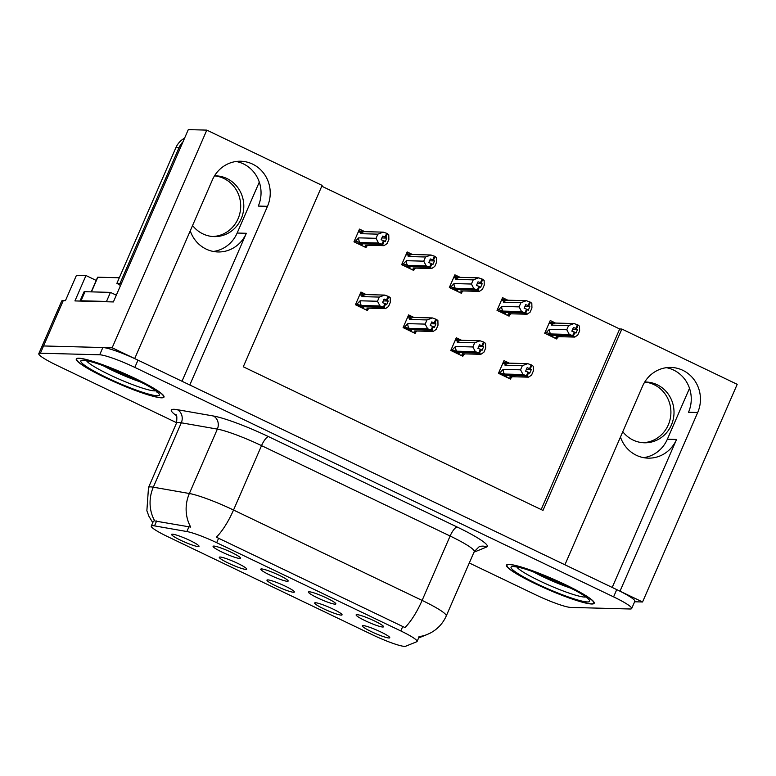 <?xml version="1.0" encoding="UTF-8"?>
<svg xmlns="http://www.w3.org/2000/svg" width="776" height="776" viewBox="0 0 776 776"><rect width="100%" height="100%" fill="white"/><g stroke="black" fill="none" stroke-linecap="round" stroke-linejoin="round"><path stroke-width="1.16" d="M182.001 381.259L246.341 233.285A31.884 30.293 -88.5 0 1 217.949 251.957A31.884 30.293 -88.5 0 1 206.174 249.106A31.884 30.293 -88.5 0 1 190.246 230.85M620.46 437.034A31.884 30.293 91.5 0 0 636.388 455.289A31.884 30.293 91.5 0 0 648.154 458.141A31.884 30.293 91.5 0 0 676.546 439.468L667.36 439.226A31.884 30.293 -88.5 0 1 643.576 457.656M293.59 592.263A14.948 1.824 -156.5 0 0 294.395 591.894A14.948 1.824 -156.5 0 0 282.9 585.065A14.948 1.824 -156.5 0 0 267.769 579.885A14.948 1.824 -156.5 0 0 267.06 580.012A14.948 1.824 -156.5 0 0 277.459 586.637A14.948 1.824 -156.5 0 0 293.59 592.263M287.382 581.302A14.948 1.824 -156.5 0 0 288.187 580.933A14.948 1.824 -156.5 0 0 276.692 574.114A14.948 1.824 -156.5 0 0 261.56 568.934A14.948 1.824 -156.5 0 0 260.852 569.05A14.948 1.824 -156.5 0 0 271.251 575.676A14.948 1.824 -156.5 0 0 287.382 581.302M245.905 569.409A14.948 1.824 -156.5 0 0 246.71 569.041A14.948 1.824 -156.5 0 0 235.215 562.212A14.948 1.824 -156.5 0 0 220.083 557.032A14.948 1.824 -156.5 0 0 219.375 557.158A14.948 1.824 -156.5 0 0 229.774 563.774A14.948 1.824 -156.5 0 0 245.905 569.409M198.219 546.556A14.948 1.824 -156.5 0 0 199.025 546.188A14.948 1.824 -156.5 0 0 187.53 539.359A14.948 1.824 -156.5 0 0 172.398 534.179A14.948 1.824 -156.5 0 0 171.69 534.305A14.948 1.824 -156.5 0 0 182.088 540.92A14.948 1.824 -156.5 0 0 198.219 546.556M341.275 615.116A14.948 1.824 -156.5 0 0 342.09 614.757A14.948 1.824 -156.5 0 0 330.586 607.928A14.948 1.824 -156.5 0 0 315.454 602.748A14.948 1.824 -156.5 0 0 314.746 602.865A14.948 1.824 -156.5 0 0 325.144 609.49A14.948 1.824 -156.5 0 0 341.275 615.116M388.96 637.979A14.948 1.824 -156.5 0 0 389.775 637.61A14.948 1.824 -156.5 0 0 378.271 630.781A14.948 1.824 -156.5 0 0 363.139 625.601A14.948 1.824 -156.5 0 0 362.431 625.718A14.948 1.824 -156.5 0 0 372.839 632.343A14.948 1.824 -156.5 0 0 388.96 637.979M382.752 627.018A14.948 1.824 -156.5 0 0 383.567 626.649A14.948 1.824 -156.5 0 0 372.063 619.82A14.948 1.824 -156.5 0 0 356.931 614.64A14.948 1.824 -156.5 0 0 356.223 614.757A14.948 1.824 -156.5 0 0 366.621 621.382A14.948 1.824 -156.5 0 0 382.752 627.018M335.067 604.164A14.948 1.824 -156.5 0 0 335.872 603.796A14.948 1.824 -156.5 0 0 324.378 596.967A14.948 1.824 -156.5 0 0 309.246 591.787A14.948 1.824 -156.5 0 0 308.538 591.904A14.948 1.824 -156.5 0 0 318.936 598.529A14.948 1.824 -156.5 0 0 335.067 604.164M239.697 558.448A14.948 1.824 -156.5 0 0 240.502 558.08A14.948 1.824 -156.5 0 0 229.007 551.251A14.948 1.824 -156.5 0 0 213.875 546.071A14.948 1.824 -156.5 0 0 213.167 546.197A14.948 1.824 -156.5 0 0 223.566 552.822A14.948 1.824 -156.5 0 0 239.697 558.448M404.558 646.379A26.898 3.279 -156.5 0 0 405.664 646.243L416.77 641.733A26.898 3.279 -156.5 0 0 417.1 641.451A26.898 3.279 -156.5 0 0 400.804 630.946L216.679 542.696A26.898 3.279 -156.5 0 0 186.861 531.541L154.511 525.876A26.898 3.279 -156.5 0 0 151.271 526.08A26.898 3.279 -156.5 0 0 167.558 536.585L372.936 635.02A26.898 3.279 -156.5 0 0 404.558 646.379M634.613 601.778L642.557 601.982L620.005 591.176L697.692 412.512A31.884 30.293 91.5 0 0 670.988 367.436A31.884 30.293 91.5 0 0 642.606 386.108L564.918 564.773L189.8 384.993L267.487 206.319A31.884 30.293 91.5 0 0 240.783 161.243A31.884 30.293 91.5 0 0 212.391 179.916L134.704 358.59L112.151 347.784L43.543 345.96A29.895 3.647 -156.5 0 0 41.953 346.416A29.895 3.647 -156.5 0 1 43.543 345.96L102.839 347.532A29.895 3.647 -156.5 0 1 137.982 360.151L616.736 589.615A29.895 3.647 -156.5 0 1 634.836 601.284L631.674 608.539A29.895 3.647 -156.5 0 0 613.583 596.87L134.82 367.407A29.895 3.647 -156.5 0 0 99.687 354.787L40.391 353.216A29.895 3.647 -156.5 0 0 38.8 353.672A29.895 3.647 -156.5 0 0 56.9 365.341L176.647 422.736M697.692 412.512L688.506 412.269A31.884 30.293 91.5 0 0 666.39 367.678M112.151 347.784L206.804 130.116L188.296 129.621L113.374 301.942L74.933 300.923L85.981 275.529L96.195 280.427M38.8 353.672L61.673 301.069A29.895 3.647 -156.5 0 1 63.263 300.613L65.436 300.671L76.475 275.276L85.981 275.529M206.804 130.116L322.137 185.396L243.276 366.786L542.987 510.424L621.857 329.043L737.2 384.324L642.557 601.982M259.291 182.108L237.146 233.042A31.884 30.293 -88.5 0 1 213.361 251.463M689.505 388.301L667.36 439.226M541.173 509.56L619.684 328.985L321.788 186.211M619.684 328.985L621.857 329.043M412.483 254.499L407.177 251.967L401.658 264.665L413.715 270.436L414.209 269.301M460.168 277.362L454.872 274.82L449.343 287.518L461.4 293.289L461.895 292.154L460.847 290.884L479.403 291.369L477.861 290.156L455.851 289.419M507.853 300.215L502.557 297.674L497.028 310.371L509.085 316.142L509.58 315.007L508.532 313.737L527.088 314.222L525.546 313.019L503.537 312.272M555.538 323.068L550.242 320.527L544.723 333.224L556.77 339.005L557.265 337.861M364.788 231.646L359.492 229.114L353.972 241.811L366.02 247.583L366.524 246.448M413.918 317.442L408.622 314.91L403.103 327.608L415.15 333.379L415.645 332.244M461.604 340.295L456.307 337.764L450.788 350.461L462.845 356.233L463.34 355.098M509.298 363.158L503.993 360.617L498.473 373.314L510.53 379.086L511.025 377.951L509.977 376.67L528.534 377.165L526.982 375.953L504.982 375.215M366.233 294.589L360.937 292.048L355.418 304.745L367.465 310.526L367.96 309.381L366.922 308.111L385.478 308.605L383.926 307.393L361.917 306.656M612.206 587.442L676.546 439.468M236.176 161.495A31.884 30.293 -88.5 0 1 258.292 206.076L267.487 206.319M591.661 604A47.831 5.83 -156.5 0 0 594.203 603.272A47.831 5.83 -156.5 0 0 559.05 581.699A47.831 5.83 -156.5 0 0 509.027 564.394A47.831 5.83 -156.5 0 0 506.485 565.132A47.831 5.83 -156.5 0 0 541.638 586.705A47.831 5.83 -156.5 0 0 591.661 604M161.447 397.816A47.831 5.83 -156.5 0 0 163.998 397.079A47.831 5.83 -156.5 0 0 128.845 375.506A47.831 5.83 -156.5 0 0 78.822 358.211A47.831 5.83 -156.5 0 0 76.271 358.939A47.831 5.83 -156.5 0 0 111.424 380.512A47.831 5.83 -156.5 0 0 161.447 397.816M152.765 522.646L148.944 516.331L146.868 510.724L148.507 487.493A39.857 4.86 23.5 0 1 150.622 486.882A39.857 4.86 23.5 0 1 153.309 487.183A34.872 30.895 -80.1 0 0 154.763 520.958L190.721 527.098A34.872 30.895 -80.1 0 1 189.363 493.507A39.857 4.86 23.5 0 1 233.528 510.026A34.872 10.001 -64.4 0 1 216.349 537.176L404.936 627.561A34.872 10.001 115.6 0 0 422.115 600.411A39.857 4.86 23.5 0 1 446.248 615.969L474.243 551.581A39.857 4.86 -156.5 0 0 450.119 536.022L261.531 445.637A39.857 4.86 -156.5 0 0 217.358 429.109L181.303 422.794A39.857 4.86 -156.5 0 0 178.625 422.483A39.857 4.86 -156.5 0 0 176.501 423.095C177.132 417.236 176.86 414.384 175.696 414.568M418.603 637.979L427.343 634.428A34.872 34.367 -112.1 0 1 419.205 636.601L418.914 636.786M469.286 562.988L535.653 594.804A29.895 3.647 -156.5 0 0 570.787 607.424L630.083 608.995A29.895 3.647 -156.5 0 0 631.674 608.539M383.305 300.894L388.243 301.03L384.11 299.041L382.529 302.669L384.983 303.513L383.402 307.141L379.968 305.967L377.495 301.253L379.299 297.082L361.926 296.626L361.965 295.064L363.517 293.891L366.146 294.589L384.702 295.084L388.844 296.597L387.263 300.225M357.348 305.676L361.509 306.646L383.402 307.141M355.709 304.076L361.412 305.472L379.968 305.967M356.97 304.105L360.113 300.797L377.495 301.253M385.478 308.605L388.504 306.53L390.318 302.368L390.212 297.722L388.844 296.597M364.924 309.304L367.989 309.391L369.269 308.169M361.48 307.655L363.75 307.713L361.858 306.811M384.11 307.48L385.682 303.852L386.661 304.658L388.243 301.03M360.113 300.797A6.78 6.441 91.5 0 0 361.412 305.472M379.299 297.082L384.702 295.084M388.136 296.257L386.555 299.885M361.926 296.626A6.78 6.441 -88.5 0 1 366.146 294.589M385.09 303.755L385.682 303.852M384.983 303.513L383.587 307.228M383.926 307.393L385.507 303.765M363.478 246.361L366.544 246.448L365.477 245.167L384.033 245.662L382.481 244.45L360.481 243.713M382.481 244.45L384.062 240.822L385.216 241.714L386.797 238.086L385.817 237.281L387.399 233.654L386.69 233.314L385.109 236.942L382.665 236.108L381.084 239.736L383.713 240.657L382.141 244.285L378.523 243.024L376.05 238.31L377.854 234.148L360.481 233.683A6.78 6.441 -88.5 0 1 364.701 231.646L358.735 230.86M382.665 244.537L384.246 240.909M383.538 240.57L381.957 244.197M355.903 242.733L360.064 243.703L382.141 244.285M360.035 244.712L362.305 244.77L360.413 243.868M366.544 246.448L367.824 245.235M387.399 233.654L388.766 234.779L388.873 239.425L387.069 243.596L384.033 245.662M385.817 237.281L385.109 236.942M360.481 233.683L360.52 232.121L362.072 230.947M377.854 234.148L383.257 232.14L364.701 231.646M386.69 233.314L383.257 232.14M378.523 243.024L359.967 242.529A6.78 6.441 -88.5 0 1 358.677 237.854L376.05 238.31M359.967 242.529L355.534 241.161L358.677 237.854M355.534 241.161L354.263 241.132M386.797 238.086L381.86 237.951M430.99 323.747L435.928 323.883L431.795 321.904L430.214 325.532L432.668 326.366L431.087 329.994L427.654 328.82L425.18 324.106L426.984 319.945L409.612 319.479L409.65 317.918L411.202 316.744L413.831 317.442L432.387 317.937L436.529 319.45L434.948 323.078M405.033 328.529L409.195 329.499L431.087 329.994M403.394 326.929L409.097 328.326L427.654 328.82M404.665 326.958L407.807 323.65L425.18 324.106M412.609 332.157L415.674 332.244L414.607 330.964L433.163 331.459L436.19 329.393L438.003 325.222L437.897 320.575L436.529 319.45M433.163 331.459L431.611 330.246L409.612 329.509M409.165 330.508L411.435 330.566L409.544 329.664M415.674 332.244L416.954 331.032M431.795 330.334L433.377 326.706L434.347 327.511L435.928 323.883M407.807 323.65A6.78 6.441 91.5 0 0 409.097 328.326M426.984 319.945L432.387 317.937M435.821 319.111L434.24 322.738M409.612 319.479A6.78 6.441 -88.5 0 1 413.831 317.442M432.785 326.609L433.377 326.706M432.668 326.366L431.272 330.081M431.611 330.246L433.192 326.618M478.676 346.6L483.613 346.736L479.481 344.757L477.9 348.385L480.354 349.219L478.773 352.847L475.339 351.673L472.865 346.959L474.679 342.798L457.297 342.332L457.336 340.771L458.888 339.607L461.516 340.295L480.072 340.79L484.214 342.303L482.633 345.931M452.728 351.382L456.88 352.352L478.773 352.847M451.079 349.782L456.783 351.179L475.339 351.673M452.35 349.811L455.493 346.503L472.865 346.959M460.294 355.01L463.369 355.098L462.292 353.817L480.848 354.312L483.885 352.246L485.689 348.075L485.582 343.428L484.214 342.303M480.848 354.312L479.296 353.099L457.297 352.362M456.851 353.361L459.12 353.429L457.229 352.517M463.369 355.098L464.64 353.885M479.481 353.187L481.062 349.559L482.032 350.364L483.613 346.736M455.493 346.503A6.78 6.441 91.5 0 0 456.783 351.179M474.679 342.798L480.072 340.79M483.506 341.964L481.925 345.592M457.297 342.332A6.78 6.441 -88.5 0 1 461.516 340.295M480.47 349.462L481.062 349.559M480.354 349.219L478.957 352.935M479.296 353.099L480.877 349.472M526.361 369.463L531.298 369.589L527.166 367.611L525.585 371.238L528.039 372.082L526.458 375.71L523.024 374.527L520.55 369.822L522.364 365.651L504.992 365.186L505.021 363.624L506.573 362.46L509.202 363.149L527.758 363.643L531.899 365.156L530.318 368.784M500.413 374.236L504.565 375.206L526.458 375.71M498.774 372.635L504.468 374.032L523.024 374.527M500.035 372.674L503.178 369.357L520.55 369.822M528.534 377.165L531.57 375.099L533.374 370.928L533.267 366.282L531.899 365.156M507.979 377.873L511.054 377.951L512.325 376.738M504.545 376.214L506.806 376.282L504.914 375.371M527.166 376.04L528.747 372.412L529.717 373.217L531.298 369.589M503.178 369.357A6.78 6.441 91.5 0 0 504.468 374.032M522.364 365.651L527.758 363.643M531.191 364.827L529.62 368.454M504.992 365.186A6.78 6.441 -88.5 0 1 509.202 363.149M528.155 372.315L528.747 372.412M528.039 372.082L526.642 375.788M526.982 375.953L528.563 372.325M411.164 269.214L414.238 269.301L413.162 268.021L431.718 268.515L430.166 267.303L408.166 266.566M430.166 267.303L431.747 263.675L432.901 264.567L434.482 260.94L433.503 260.135L435.084 256.507L434.376 256.167L432.804 259.795L430.35 258.961L428.769 262.589L431.407 263.51L429.826 267.138L426.208 265.877L423.735 261.163L425.549 257.001L408.176 256.536A6.78 6.441 -88.5 0 1 412.386 254.499L406.42 253.713M430.35 267.39L431.931 263.762M431.223 263.423L429.642 267.051M403.598 265.586L407.749 266.556L429.826 267.138M407.72 267.565L409.99 267.633L408.098 266.721M414.238 269.301L415.509 268.089M435.084 256.507L436.451 257.632L436.558 262.278L434.754 266.449L431.718 268.515M433.503 260.135L432.804 259.795M408.176 256.536L408.205 254.974L409.757 253.81M425.549 257.001L430.942 254.994L412.386 254.499M434.376 256.167L430.942 254.994M426.208 265.877L407.652 265.382A6.78 6.441 -88.5 0 1 406.362 260.707L423.735 261.163M407.652 265.382L403.219 264.015L406.362 260.707M403.219 264.015L401.958 263.985M434.482 260.94L429.545 260.804M477.861 290.156L479.432 286.528L480.587 287.421L482.168 283.793L481.188 282.988L482.769 279.36L482.061 279.03L480.49 282.658L478.035 281.814L476.464 285.442L479.093 286.363L477.512 289.991L473.894 288.73L471.42 284.026L473.234 279.855L455.861 279.389A6.78 6.441 -88.5 0 1 460.071 277.352L454.105 276.566M478.035 290.243L479.616 286.616M478.908 286.286L477.327 289.914M451.283 288.439L455.434 289.409L477.512 289.991M455.415 290.418L457.675 290.486L455.784 289.574M458.858 292.077L461.924 292.154L463.194 290.942M482.769 279.36L484.137 280.485L484.253 285.131L482.439 289.303L479.403 291.369M481.188 282.988L480.49 282.658M455.861 279.389L455.89 277.827L457.442 276.663M473.234 279.855L478.627 277.847L460.071 277.352M482.061 279.03L478.627 277.847M473.894 288.73L455.337 288.235A6.78 6.441 -88.5 0 1 454.047 283.56L471.42 284.026M455.337 288.235L450.904 286.877L454.047 283.56M450.904 286.877L449.644 286.839M482.168 283.793L477.23 283.667M525.546 313.019L527.117 309.391L528.281 310.274L529.853 306.646L528.873 305.851L530.454 302.223L529.746 301.883L528.175 305.511L525.721 304.667L524.149 308.295L526.778 309.226L525.197 312.854L521.579 311.583L519.105 306.879L520.919 302.708L503.546 302.252A6.78 6.441 -88.5 0 1 507.756 300.205L501.791 299.429M525.721 313.106L527.302 309.478M526.594 309.139L525.012 312.767M498.968 311.302L503.129 312.262L525.197 312.854M503.1 313.281L505.36 313.339L503.469 312.427M506.544 314.93L509.609 315.007L510.88 313.795M530.454 302.223L531.822 303.338L531.938 307.985L530.124 312.156L527.088 314.222M528.873 305.851L528.175 305.511M503.546 302.252L503.575 300.69L505.127 299.517M520.919 302.708L526.312 300.7L507.756 300.205M529.746 301.883L526.312 300.7M521.579 311.583L503.023 311.089A6.78 6.441 -88.5 0 1 501.732 306.413L519.105 306.879M503.023 311.089L498.59 309.731L501.732 306.413M498.59 309.731L497.329 309.692M529.853 306.646L524.915 306.52M554.229 337.783L557.294 337.861L556.217 336.59L574.773 337.085L573.231 335.872L551.222 335.135M573.231 335.872L574.803 332.244L575.967 333.127L577.538 329.499L576.568 328.704L578.139 325.076L577.431 324.737L575.86 328.364L573.406 327.52L571.834 331.148L574.463 332.079L572.882 335.707L569.274 334.437L566.79 329.732L568.604 325.561L551.232 325.105A6.78 6.441 -88.5 0 1 555.441 323.068L549.476 322.282M573.406 335.959L574.987 332.332M574.279 331.992L572.707 335.62M546.653 334.155L550.814 335.116L572.882 335.707M550.785 336.134L553.045 336.192L551.154 335.28M557.294 337.861L558.565 336.648M578.139 325.076L579.507 326.201L579.623 330.848L577.81 335.009L574.773 337.085M576.568 328.704L575.86 328.364M551.232 325.105L551.261 323.543L552.813 322.37M568.604 325.561L573.997 323.553L555.441 323.068M577.431 324.737L573.997 323.553M569.274 334.437L550.708 333.952A6.78 6.441 -88.5 0 1 549.418 329.267L566.79 329.732M550.708 333.952L546.275 332.584L549.418 329.267M546.275 332.584L545.014 332.545M577.538 329.499L572.601 329.373M644.71 382.064A30.39 28.877 -88.5 0 1 654.061 384.663A30.39 28.877 -88.5 0 1 670.328 418.332A30.39 28.877 -88.5 0 1 642.78 442.698M622.779 431.699A30.39 28.877 91.5 0 0 633.109 440.07A30.39 28.877 91.5 0 0 644.332 442.786A30.39 28.877 91.5 0 0 673.267 419.215A30.39 28.877 91.5 0 0 657.165 384.741A30.39 28.877 91.5 0 0 645.942 382.025A30.39 28.877 91.5 0 0 644.73 382.025M214.506 175.871A30.39 28.877 -88.5 0 1 223.857 178.48A30.39 28.877 -88.5 0 1 240.114 212.149A30.39 28.877 -88.5 0 1 212.576 236.515M192.574 225.515A30.39 28.877 91.5 0 0 202.905 233.877A30.39 28.877 91.5 0 0 214.127 236.602A30.39 28.877 91.5 0 0 243.053 213.031A30.39 28.877 91.5 0 0 226.961 178.558A30.39 28.877 91.5 0 0 215.738 175.842A30.39 28.877 91.5 0 0 214.525 175.832M120.464 285.626A19.924 18.934 91.5 0 0 116.875 283.376L119.979 283.453A19.924 18.934 -88.5 0 1 121.143 284.065M184.581 138.167A19.924 18.934 91.5 0 0 175.871 147.692L116.875 283.376M183.029 141.736A19.924 18.934 91.5 0 0 178.975 147.779L119.979 283.453M81.043 300.778L84.991 291.698A19.924 2.425 -156.5 0 0 83.934 292.009L79.996 301.059A19.924 2.425 23.5 0 1 81.043 300.778L106.506 301.447A19.924 2.425 -156.5 0 0 107.175 301.777M106.506 301.447L110.444 292.377A19.924 2.425 -156.5 0 0 116.332 295.123M84.991 291.698L110.444 292.377M570.971 588.227A34.483 4.2 23.5 0 1 533.325 571.854M591.225 603.796A47.326 5.771 23.5 0 1 541.726 586.675A47.326 5.771 23.5 0 1 506.941 565.326A47.326 5.771 23.5 0 1 509.454 564.608A47.326 5.771 23.5 0 1 558.962 581.728A47.326 5.771 23.5 0 1 593.747 603.068A47.326 5.771 23.5 0 1 591.225 603.796M140.766 382.035A34.483 4.2 23.5 0 1 103.121 365.671M161.02 397.603A47.326 5.771 23.5 0 1 111.521 380.492A47.326 5.771 23.5 0 1 76.727 359.142A47.326 5.771 23.5 0 1 79.249 358.415A47.326 5.771 23.5 0 1 128.748 375.535A47.326 5.771 23.5 0 1 163.542 396.885A47.326 5.771 23.5 0 1 161.02 397.603M119.31 277.769L97.824 277.207A4.986 0.611 -156.5 0 0 97.563 277.284L91.219 291.863M63.263 300.613L40.391 353.216M186.861 531.541L189.014 526.603M216.679 542.696L218.648 538.175M154.511 525.876L156.655 520.938M400.804 630.946L402.773 626.426M246.341 233.285L237.146 233.042M176.375 415.606A49.819 6.072 23.5 0 1 173.96 409.291A49.819 6.072 23.5 0 1 177.306 409.68L213.361 415.994A49.819 6.072 23.5 0 1 268.574 436.645L457.161 527.03A49.819 6.072 23.5 0 1 486.717 547.002L474.34 552.037A9.962 9.816 67.9 0 0 474.097 551.93M268.574 436.645A9.962 2.861 115.6 0 0 261.531 445.637L233.528 510.026L422.115 600.411L450.119 536.022A9.962 2.861 115.6 0 1 457.161 527.03M177.306 409.68A9.962 8.827 99.9 0 1 181.303 422.794L153.309 487.183L189.363 493.507L217.358 429.109A9.962 8.827 99.9 0 0 213.361 415.994M613.583 596.87L616.736 589.615M134.82 367.407L137.982 360.151M99.687 354.787L102.839 347.532M486.717 547.002A9.962 9.816 67.9 0 0 479.025 546.847L474.243 551.581M361.965 295.064L359.657 295.006M360.52 232.121L358.211 232.063M409.65 317.918L407.342 317.859M457.336 340.771L455.027 340.712M505.021 363.624L502.712 363.566M408.205 254.974L405.897 254.916M455.89 277.827L453.582 277.769M503.575 300.69L501.267 300.622M551.261 323.543L548.952 323.476M175.871 147.692L178.975 147.779M585.676 597.006A38.179 4.656 23.5 0 1 584.609 597.054A38.179 4.656 23.5 0 1 547.924 584.706A38.179 4.656 23.5 0 1 516.884 567.091M587.354 601.943A42.845 5.219 23.5 0 1 536.992 583.843A42.845 5.219 23.5 0 1 513.334 566.461A42.845 5.219 23.5 0 1 563.696 584.551A42.845 5.219 23.5 0 1 587.354 601.943M155.472 390.813A38.179 4.656 23.5 0 1 154.395 390.871A38.179 4.656 23.5 0 1 117.719 378.523A38.179 4.656 23.5 0 1 86.679 360.898M157.15 395.75A42.845 5.219 23.5 0 1 106.787 377.66A42.845 5.219 23.5 0 1 83.119 360.268A42.845 5.219 23.5 0 1 133.482 378.368A42.845 5.219 23.5 0 1 157.15 395.75M97.824 277.207L91.452 291.873M151.271 526.08L153.425 521.123M417.1 641.451L419.195 636.621M427.343 634.428L430.234 633.09C437.538 629.229 442.873 623.526 446.248 615.969M148.507 487.493L176.501 423.095M363.517 293.891L360.18 293.803M411.202 316.744L407.866 316.656M458.888 339.597L455.551 339.51M506.573 362.46L503.236 362.363M514.954 566.897L515.167 566.907C515.642 562.532 591.642 595.919 587.18 598.354M506.941 565.326L507.271 564.559M593.747 603.068L594.077 602.302M84.749 360.704L84.962 360.714C85.438 356.349 161.437 389.727 156.975 392.171M76.727 359.142L77.067 358.366M163.542 396.885L163.872 396.119"/></g></svg>
